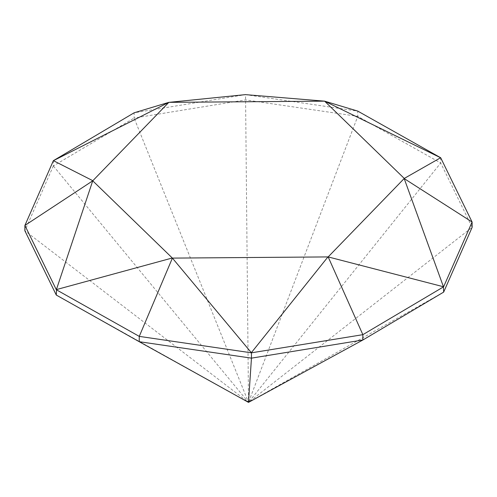 <?xml version="1.0" encoding="UTF-8"?>
<svg xmlns="http://www.w3.org/2000/svg" width="497" height="497" viewBox="0 0 497 497"><rect width="100%" height="100%" fill="white"/><g stroke="black" fill="none" stroke-linecap="round" stroke-linejoin="round"><path stroke-width="0.37" stroke-dasharray="2.48 1.86" d="M404.266 178.442L440.603 157.742M251.339 352.684L327.939 256.918M56.397 289.596L172.285 257.993M53.552 160.581L92.846 180.709M443.666 292.106L248.5 402.377L472.15 227.315L440.709 162.985L357.765 116.348L245.543 99.903L134.115 118.056L134.147 112.788L245.549 94.623M53.384 160.661L53.334 165.942L134.115 118.056L248.5 402.377L245.543 94.641L357.734 111.086L357.765 116.348L248.5 402.377L440.709 162.985L440.659 157.711M53.334 165.942L24.85 230.732L248.5 402.377L53.334 165.942M56.291 295.063L248.5 402.377"/><path stroke-width="0.75" d="M324.802 101.27L440.603 157.742L324.597 101.158L245.661 94.654L324.597 101.158L169.061 102.345L245.549 94.623L169.061 102.345M440.603 157.742L404.266 178.442L324.715 101.264M324.597 101.158L357.734 111.086L440.454 157.624M440.659 157.711L472.094 222.029L404.198 178.597L443.448 286.757L404.198 178.597M251.339 352.684L172.403 258.105L327.939 256.918L251.339 352.684L172.403 258.105L139.266 336.382L139.235 341.7L248.5 402.377L362.885 339.991L362.853 334.674L251.457 352.82L139.266 336.382L56.341 289.751L24.906 225.439L24.85 230.732L56.291 295.063L139.235 341.7L251.457 358.144L362.885 339.991L443.666 292.106L472.15 227.315L472.094 222.029L443.616 286.8L362.853 334.674L328.163 256.918L443.448 286.757L328.163 256.918L404.154 178.553M443.666 292.106L443.405 286.576M248.5 402.377L251.457 358.144L251.451 352.528M53.595 160.574L168.837 102.345L92.846 180.709L53.384 160.661L24.906 225.439L92.734 180.821L172.285 257.993L56.397 289.596L92.734 180.821L56.397 289.596M56.291 295.063L56.546 289.534M53.384 160.661L134.147 112.788L168.837 102.345L53.552 160.581"/></g></svg>
